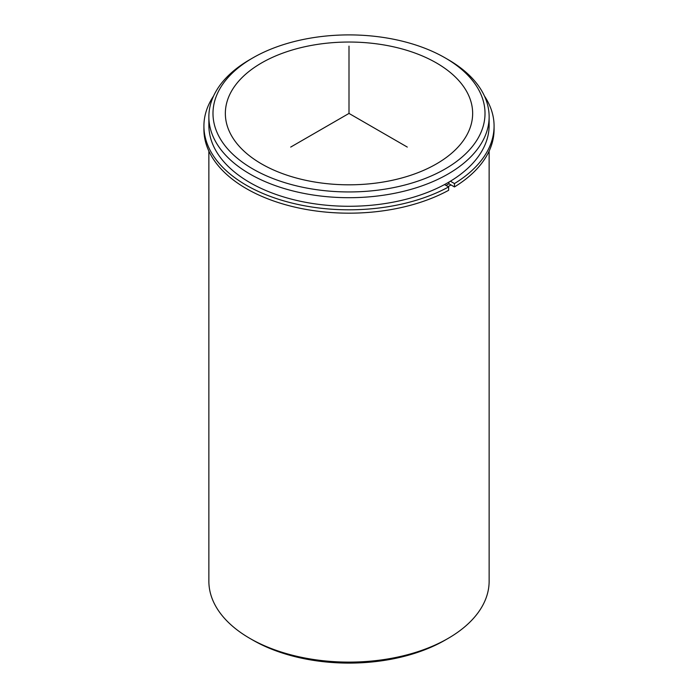 <?xml version="1.0" encoding="UTF-8"?>
<svg xmlns="http://www.w3.org/2000/svg" width="698" height="698" viewBox="0 0 698 698"><rect width="100%" height="100%" fill="white"/><g stroke="black" fill="none" stroke-linecap="round" stroke-linejoin="round"><path stroke-width="1.05" d="M454.459 186.933A145.079 83.76 0 0 0 494.079 129.409L494.079 126.05A145.079 83.76 0 0 1 454.459 183.565L454.459 186.933L448.919 183.74A137.253 79.24 180 0 1 446.048 185.441M467.651 93.331A123.651 71.388 180 0 1 472.651 113.425A123.651 71.388 180 0 1 366.581 184.089A123.651 71.388 180 0 1 230.349 133.527A123.651 71.388 180 0 1 225.349 113.425A123.651 71.388 180 0 1 331.419 42.761A123.651 71.388 180 0 1 467.651 93.331M450.96 184.918A140.132 80.907 180 0 1 448.09 186.619M445.176 57.899L448.09 59.583A140.132 80.907 180 0 1 483.47 94.012A140.132 80.907 180 0 1 489.132 116.793L489.132 125.378A140.132 80.907 180 0 1 368.928 205.456A140.132 80.907 180 0 1 214.53 148.151A140.132 80.907 180 0 1 208.868 125.378L208.868 116.793A140.132 80.907 180 0 1 249.91 59.583L252.824 57.899A136.014 78.525 180 0 1 445.176 57.899A136.014 78.525 180 0 1 479.509 91.316A136.014 78.525 180 0 1 387.294 188.774A136.014 78.525 180 0 1 218.491 135.534A136.014 78.525 180 0 1 252.824 57.899M489.132 116.793A140.132 80.907 180 0 1 368.928 196.88A140.132 80.907 180 0 1 214.53 139.574A140.132 80.907 180 0 1 208.868 116.793M489.132 151.1L489.132 581.207A140.132 80.907 180 0 1 448.09 638.417A140.132 80.907 180 0 1 249.91 638.417A140.132 80.907 180 0 1 214.53 603.988A140.132 80.907 180 0 1 208.868 581.207L208.868 151.1M448.09 638.417L445.176 640.101A136.014 78.525 180 0 1 252.824 640.101L249.91 638.417M203.921 126.05L203.921 129.409A145.079 83.76 0 0 0 291.581 206.338A145.079 83.76 0 0 0 448.631 190.301L448.631 186.933A145.079 83.76 0 0 1 291.581 202.97A145.079 83.76 0 0 1 203.921 126.05A145.079 83.76 0 0 1 213.562 96.019M494.079 126.05A145.079 83.76 0 0 0 484.438 96.019M444.53 184.569L448.631 186.933M448.919 183.74L448.919 182.099M454.459 183.565L450.393 181.218M407.292 147.077L349 113.425L290.708 147.077M349 113.425L349 46.12"/></g></svg>
